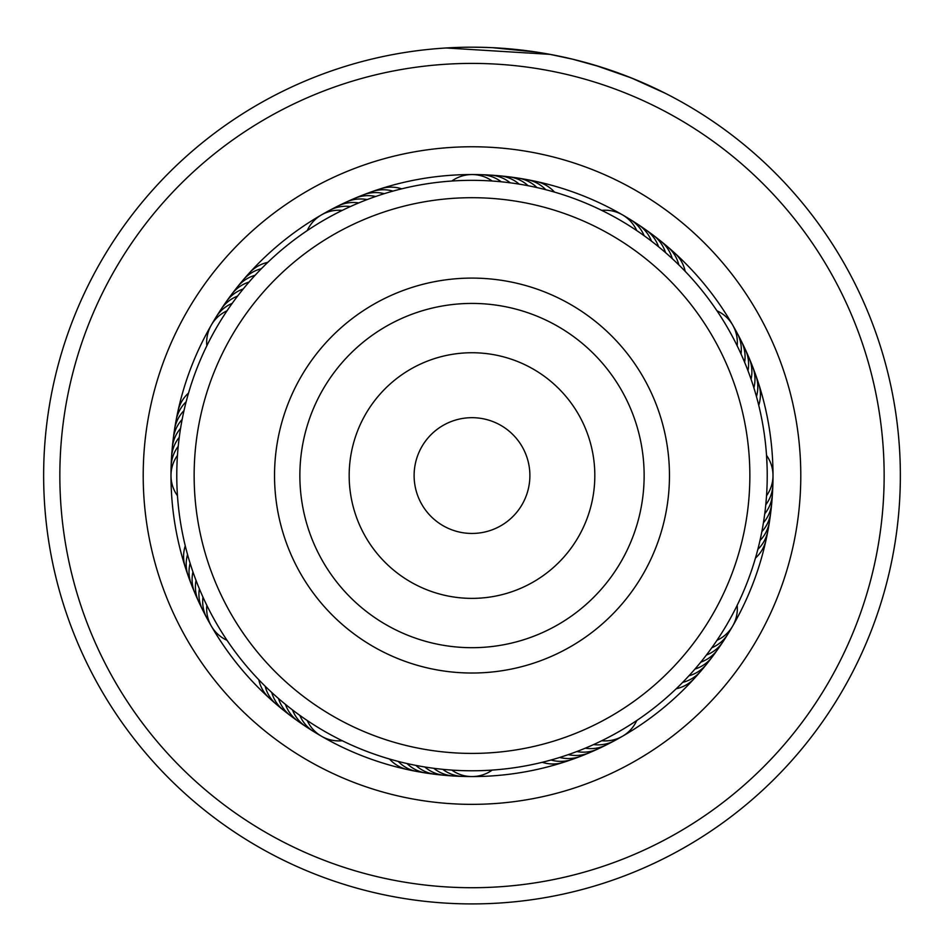 <?xml version="1.0" encoding="UTF-8"?>
<svg xmlns="http://www.w3.org/2000/svg" width="944" height="944" viewBox="0 0 944 944"><rect width="100%" height="100%" fill="white"/><g stroke="black" fill="none" stroke-linecap="round" stroke-linejoin="round"><path stroke-width="1.42" d="M528.286 489.075A57.891 57.891 0 0 0 485.511 419.278A57.891 57.891 0 0 0 415.714 462.053A57.891 57.891 0 0 0 458.489 531.85A57.891 57.891 0 0 0 528.286 489.075M742.185 540.416A277.855 277.855 0 0 0 536.853 205.379A277.855 277.855 0 0 0 201.815 410.699A277.855 277.855 0 0 0 407.147 745.736A277.855 277.855 0 0 0 742.185 540.416M279.99 429.461A197.461 197.461 0 0 0 425.909 667.573A197.461 197.461 0 0 0 664.01 521.654A197.461 197.461 0 0 0 518.091 283.554A197.461 197.461 0 0 0 279.99 429.461M269.382 260.851L267.789 262.361A34.727 34.727 102.6 0 0 264.521 263.234A34.727 34.727 -77.4 0 0 246.514 276.568M262.88 267.164L261.335 268.733A34.727 34.727 100.8 0 0 258.101 269.701A34.727 34.727 -79.2 0 0 240.519 283.578M256.591 273.677L255.092 275.294A34.727 34.727 -80.9 0 0 251.895 276.356A34.727 34.727 99.1 0 0 234.737 290.776M250.502 280.392L249.051 282.044A34.727 34.727 -82.7 0 0 245.877 283.212A34.727 34.727 97.3 0 0 229.18 298.139M244.614 287.271L243.222 288.97A34.727 34.727 95.6 0 0 240.083 290.233A34.727 34.727 -84.4 0 0 223.846 305.667M238.938 294.339L237.593 296.086A34.727 34.727 -86.2 0 0 234.513 297.443A34.727 34.727 93.8 0 0 218.748 313.361M233.498 301.573L232.2 303.354A34.727 34.727 92.1 0 0 229.156 304.806A34.727 34.727 -87.9 0 0 213.887 321.208M205.875 347.77L207.904 343.616M228.271 308.983L227.032 310.8A34.727 34.727 0 0 0 211.326 325.043M399.147 189.473L401.743 188.824A34.727 34.727 102.6 0 0 398.486 187.939A34.727 34.727 -77.4 0 0 376.219 190.487M395.099 190.535L392.975 191.113A34.727 34.727 100.8 0 0 389.695 190.334A34.727 34.727 -79.2 0 0 367.523 193.555M386.391 193.024L384.291 193.673A34.727 34.727 -80.9 0 0 380.975 192.989A34.727 34.727 99.1 0 0 358.909 196.895M377.753 195.786L375.677 196.494A34.727 34.727 -82.7 0 0 372.349 195.915A34.727 34.727 97.3 0 0 350.413 200.494M369.222 198.806L367.157 199.585A34.727 34.727 95.6 0 0 363.818 199.113A34.727 34.727 -84.4 0 0 342.035 204.352M356.277 203.963L358.744 202.925A34.727 34.727 -86.2 0 0 355.381 202.559A34.727 34.727 93.8 0 0 333.775 208.471M352.442 205.639L350.425 206.535A34.727 34.727 92.1 0 0 347.062 206.264A34.727 34.727 -87.9 0 0 325.645 212.837M305.419 231.823L309.266 229.239M344.218 209.426L342.235 210.394A34.727 34.727 0 0 0 307.237 230.596M552.582 191.549L554.517 192.104A34.727 34.727 102.6 0 0 552.134 189.72A34.727 34.727 -77.4 0 0 531.59 180.788M543.838 189.213L545.785 189.709A34.727 34.727 100.8 0 0 543.331 187.396A34.727 34.727 -79.2 0 0 522.516 179.1M535.012 187.148L536.983 187.585A34.727 34.727 -80.9 0 0 534.457 185.343A34.727 34.727 99.1 0 0 513.394 177.684M526.138 185.343L528.109 185.72A34.727 34.727 -82.7 0 0 525.525 183.561A34.727 34.727 97.3 0 0 504.238 176.552M517.206 183.82L519.2 184.139A34.727 34.727 95.6 0 0 516.533 182.05A34.727 34.727 -84.4 0 0 495.045 175.702M508.238 182.57L510.232 182.829A34.727 34.727 -86.2 0 0 507.506 180.823A34.727 34.727 93.8 0 0 485.841 175.136M499.223 181.602L501.229 181.791A34.727 34.727 92.1 0 0 498.456 179.879A34.727 34.727 -87.9 0 0 476.614 174.852M490.196 180.894L492.202 181.036A34.727 34.727 0 0 0 451.798 181.036L454.206 180.87M683.338 269.418L685.191 271.341A34.727 34.727 102.6 0 0 684.329 268.084A34.727 34.727 -77.4 0 0 670.995 250.077M676.907 263.034L678.83 264.898A34.727 34.727 100.8 0 0 677.863 261.665A34.727 34.727 -79.2 0 0 663.986 244.071M663.49 250.868L665.52 252.603A34.727 34.727 -82.7 0 0 664.352 249.44A34.727 34.727 97.3 0 0 649.425 232.731M642.026 234.218L644.197 235.764A34.727 34.727 92.1 0 0 642.746 232.72A34.727 34.727 -87.9 0 0 626.344 217.45M601.116 210.075L603.948 211.468M634.533 229.109L636.763 230.596A34.727 34.727 0 0 0 601.765 210.394M758.091 402.71L758.74 405.295A34.727 34.727 102.6 0 0 759.613 402.038A34.727 34.727 -77.4 0 0 757.076 379.783M755.719 393.967L756.451 396.539A34.727 34.727 100.8 0 0 757.23 393.247A34.727 34.727 -79.2 0 0 755.837 375.334M750.185 376.715L751.07 379.24A34.727 34.727 -82.7 0 0 751.636 375.913A34.727 34.727 97.3 0 0 747.07 353.976M747.023 368.231L747.978 370.721A34.727 34.727 95.6 0 0 748.45 367.381A34.727 34.727 -84.4 0 0 743.199 345.598M739.919 351.557L741.028 353.988A34.727 34.727 92.1 0 0 741.3 350.625A34.727 34.727 -87.9 0 0 734.727 329.208M716.567 310.198L718.313 312.818M735.99 343.392L737.17 345.787A34.727 34.727 0 0 0 732.686 325.066M760.416 538.576L759.979 540.546A34.727 34.727 -80.9 0 0 762.221 538.021A34.727 34.727 99.1 0 0 769.879 516.958M762.221 529.69L761.843 531.673A34.727 34.727 -82.7 0 0 764.003 529.077A34.727 34.727 97.3 0 0 771 507.801M763.743 520.769L763.425 522.752A34.727 34.727 95.6 0 0 765.501 520.097A34.727 34.727 -84.4 0 0 771.85 498.609M766.363 498.054L765.773 504.792A34.727 34.727 92.1 0 0 767.684 502.007A34.727 34.727 -87.9 0 0 772.699 480.177M773.006 475.552A34.727 34.727 0 0 0 766.528 455.362L767.083 466.442M678.134 686.89L676.211 688.754A34.727 34.727 102.6 0 0 679.479 687.881A34.727 34.727 -77.4 0 0 697.486 674.559M684.53 680.471L682.665 682.382A34.727 34.727 100.8 0 0 685.899 681.415A34.727 34.727 -79.2 0 0 703.481 667.538M696.696 667.042L694.949 669.072A34.727 34.727 -82.7 0 0 698.123 667.915A34.727 34.727 97.3 0 0 714.82 652.977M713.345 645.578L711.8 647.761A34.727 34.727 92.1 0 0 714.844 646.31A34.727 34.727 -87.9 0 0 730.113 629.908M737.488 604.679L736.096 607.511M718.455 638.097L716.968 640.315A34.727 34.727 0 0 0 737.17 605.328M553.597 759.283L551.025 760.003A34.727 34.727 100.8 0 0 554.305 760.781A34.727 34.727 -79.2 0 0 576.477 757.56M570.849 753.737L568.323 754.622A34.727 34.727 -82.7 0 0 571.651 755.2A34.727 34.727 97.3 0 0 593.587 750.622M579.333 750.574L576.843 751.542A34.727 34.727 95.6 0 0 580.182 752.014A34.727 34.727 -84.4 0 0 601.965 746.763M637.365 720.119L634.734 721.877M604.16 739.541L601.765 740.733A34.727 34.727 0 0 0 636.763 720.532M391.418 759.566L389.483 759.011A34.727 34.727 102.6 0 0 391.866 761.407A34.727 34.727 -77.4 0 0 412.41 770.339M400.162 761.902L398.215 761.407A34.727 34.727 100.8 0 0 400.669 763.731A34.727 34.727 -79.2 0 0 421.484 772.027M404.893 763.047L407.017 763.543A34.727 34.727 -80.9 0 0 409.543 765.785A34.727 34.727 99.1 0 0 430.606 773.431M413.743 764.97L415.891 765.395A34.727 34.727 -82.7 0 0 418.475 767.555A34.727 34.727 97.3 0 0 439.762 774.564M426.794 767.295L424.8 766.988A34.727 34.727 95.6 0 0 427.467 769.065A34.727 34.727 -84.4 0 0 448.955 775.413M435.762 768.546L433.768 768.298A34.727 34.727 -86.2 0 0 436.494 770.292A34.727 34.727 93.8 0 0 458.159 775.98M444.777 769.525L442.771 769.325A34.727 34.727 92.1 0 0 445.544 771.248A34.727 34.727 -87.9 0 0 467.386 776.263M496.332 769.773L489.794 770.245M453.804 770.221L451.798 770.092A34.727 34.727 0 0 0 492.202 770.092M257.287 678.181L258.809 679.774A34.727 34.727 102.6 0 0 259.671 683.043A34.727 34.727 -77.4 0 0 273.005 701.05M263.612 684.671L265.17 686.217A34.727 34.727 100.8 0 0 266.137 689.45A34.727 34.727 -79.2 0 0 280.014 707.044M270.126 690.973L271.73 692.471A34.727 34.727 -80.9 0 0 272.804 695.669A34.727 34.727 99.1 0 0 287.212 712.826M276.828 697.061L278.48 698.513A34.727 34.727 -82.7 0 0 279.648 701.675A34.727 34.727 97.3 0 0 294.575 718.384M283.719 702.95L285.418 704.342A34.727 34.727 95.6 0 0 286.681 707.469A34.727 34.727 -84.4 0 0 302.115 723.718M290.787 708.614L292.522 709.959A34.727 34.727 -86.2 0 0 293.879 713.05A34.727 34.727 93.8 0 0 309.809 728.815M298.021 714.065L299.803 715.351A34.727 34.727 92.1 0 0 301.254 718.408A34.727 34.727 -87.9 0 0 317.656 733.665M344.206 741.689L340.052 739.648M305.419 719.293L307.237 720.532A34.727 34.727 0 0 0 342.235 740.733M184.741 543.685L185.26 545.821A34.727 34.727 102.6 0 0 184.387 549.078A34.727 34.727 -77.4 0 0 186.924 571.344M186.971 552.464L187.549 554.588A34.727 34.727 100.8 0 0 186.77 557.869A34.727 34.727 -79.2 0 0 189.992 580.041M189.461 561.173L190.11 563.273A34.727 34.727 -80.9 0 0 189.437 566.577A34.727 34.727 99.1 0 0 193.331 588.643M192.222 569.798L192.93 571.887A34.727 34.727 -82.7 0 0 192.364 575.215A34.727 34.727 97.3 0 0 196.93 597.139M195.243 578.342L196.022 580.395A34.727 34.727 95.6 0 0 195.55 583.746A34.727 34.727 -84.4 0 0 200.801 605.529M198.535 586.779L199.373 588.82A34.727 34.727 -86.2 0 0 198.995 592.171A34.727 34.727 93.8 0 0 202.571 609.789M202.075 595.121L202.972 597.127A34.727 34.727 92.1 0 0 202.7 600.49A34.727 34.727 -87.9 0 0 209.273 621.919M228.259 642.132L225.687 638.297M205.875 603.346L206.83 605.328A34.727 34.727 0 0 0 227.032 640.315M189.166 390.946L188.552 393.034A34.727 34.727 102.6 0 0 186.157 395.418A34.727 34.727 -77.4 0 0 177.224 415.974M186.7 399.654L186.145 401.778A34.727 34.727 100.8 0 0 183.832 404.233A34.727 34.727 -79.2 0 0 175.537 425.036M184.505 408.445L184.021 410.581A34.727 34.727 -80.9 0 0 181.779 413.106A34.727 34.727 99.1 0 0 174.522 429.544M182.581 417.307L182.157 419.443A34.727 34.727 -82.7 0 0 179.997 422.039A34.727 34.727 97.3 0 0 173 443.326M180.929 426.204L180.575 428.364A34.727 34.727 95.6 0 0 178.499 431.019A34.727 34.727 -84.4 0 0 172.15 452.506M179.218 437.709L179.266 437.332A34.727 34.727 -86.2 0 0 177.271 440.046A34.727 34.727 93.8 0 0 171.584 461.722M178.345 445.202L178.227 446.323A34.727 34.727 92.1 0 0 176.316 449.108A34.727 34.727 -87.9 0 0 171.301 470.95M177.625 453.179L177.472 455.362A34.727 34.727 0 0 0 170.994 475.552M170.994 475.575A34.727 34.727 0 0 0 177.472 495.765L177.319 493.358M675.29 261.476L672.27 258.656A34.727 34.727 -80.9 0 0 671.196 255.446A34.727 34.727 99.1 0 0 656.788 238.289M661.768 249.417L658.582 246.773A34.727 34.727 95.6 0 0 657.319 243.646A34.727 34.727 -84.4 0 0 641.885 227.41M654.747 243.694L651.478 241.157A34.727 34.727 -86.2 0 0 650.121 238.065A34.727 34.727 93.8 0 0 634.191 222.312M755.094 391.807L753.89 387.842A34.727 34.727 -80.9 0 0 754.563 384.538A34.727 34.727 99.1 0 0 750.669 362.472M746.197 366.13L744.627 362.295A34.727 34.727 -86.2 0 0 745.005 358.944A34.727 34.727 93.8 0 0 739.093 337.338M767.224 475.564A295.224 295.224 0 0 0 472 180.339A295.224 295.224 0 0 0 176.776 475.564A295.224 295.224 0 0 0 472 770.776A295.224 295.224 0 0 0 767.224 475.564M764.168 517.89L764.734 513.796A34.727 34.727 -86.2 0 0 766.729 511.07A34.727 34.727 93.8 0 0 772.416 489.393M766.221 499.883L766.528 495.765A34.727 34.727 0 0 0 773.006 475.575M589.788 746.267L593.575 744.592A34.727 34.727 92.1 0 0 596.938 744.851A34.727 34.727 -87.9 0 0 618.355 738.279M581.421 749.748L585.256 748.191A34.727 34.727 -86.2 0 0 588.619 748.557A34.727 34.727 93.8 0 0 610.225 742.645M555.756 758.646L559.709 757.454A34.727 34.727 -80.9 0 0 563.025 758.126A34.727 34.727 99.1 0 0 585.091 754.221M538.233 763.259L542.257 762.304A34.727 34.727 102.6 0 0 545.514 763.177A34.727 34.727 -77.4 0 0 567.781 760.64M703.858 658.298L706.407 655.03A34.727 34.727 -86.2 0 0 709.487 653.685A34.727 34.727 93.8 0 0 725.252 637.755M698.147 665.331L700.778 662.145A34.727 34.727 95.6 0 0 703.917 660.883A34.727 34.727 -84.4 0 0 720.154 645.448M686.076 678.842L688.908 675.821A34.727 34.727 -80.9 0 0 692.105 674.759A34.727 34.727 99.1 0 0 709.263 660.352M756.793 553.349L757.855 549.349A34.727 34.727 100.8 0 0 760.168 546.895A34.727 34.727 -79.2 0 0 768.463 526.079M754.268 562.046L755.448 558.081A34.727 34.727 102.6 0 0 757.843 555.697A34.727 34.727 -77.4 0 0 766.776 535.154M716.968 310.8A34.727 34.727 0 0 1 732.674 325.043M206.83 345.787A34.727 34.727 0 0 1 211.314 325.066M204.907 613.789A34.727 34.727 93.8 0 1 202.582 609.8M754.008 371.075A34.727 34.727 -79.2 0 1 755.825 375.323M174.121 434.157A34.727 34.727 99.1 0 1 174.522 429.555M68.912 389.589A412.15 412.15 0 0 0 386.037 878.652A412.15 412.15 0 0 0 875.088 561.527A412.15 412.15 0 0 0 557.963 72.476A412.15 412.15 0 0 0 68.912 389.589M890.935 564.901A428.364 428.364 0 0 1 382.65 894.499A428.364 428.364 0 0 1 53.065 386.214A428.364 428.364 0 0 1 561.35 56.616A428.364 428.364 0 0 1 890.935 564.901M150.438 406.982A328.795 328.795 0 0 1 540.582 154.002A328.795 328.795 0 0 1 793.562 544.145A328.795 328.795 0 0 1 403.418 797.125A328.795 328.795 0 0 1 150.438 406.982M766.386 538.34A301.006 301.006 0 0 0 534.788 181.165A301.006 301.006 0 0 0 177.614 412.776A301.006 301.006 0 0 0 409.212 769.95A301.006 301.006 0 0 0 766.386 538.34M594.98 65.23L631.347 77.939L665.343 93.314M446.252 47.979L549.998 54.363L572.63 59.189L600.077 66.8M618.922 73.184L635.949 79.815M636.221 79.933L638.545 80.901M649.13 85.538L635.631 79.685M632.055 78.222L616.987 72.487M616.314 72.24L593.08 64.664M536.782 52.121L492.744 47.707M487.93 47.495L477.086 47.235M474.159 47.2L470.124 47.2M469.392 47.212L471.044 47.2M497.7 47.967L504.072 48.404M505.854 48.533L512.663 49.135M513.772 49.241L517.914 49.666M519.719 49.867L527.118 50.764M474.018 47.2L483.387 47.353M552.995 54.929L555.603 55.436M650.947 86.364L664.788 93.031M304.617 435.385A172.138 172.138 0 0 0 431.821 642.935A172.138 172.138 0 0 0 639.383 515.743A172.138 172.138 0 0 0 512.179 308.181A172.138 172.138 0 0 0 304.617 435.385M352.572 446.89A122.814 122.814 0 0 0 443.326 594.98A122.814 122.814 0 0 0 591.428 504.226A122.814 122.814 0 0 0 500.674 356.136A122.814 122.814 0 0 0 352.572 446.89"/></g></svg>
